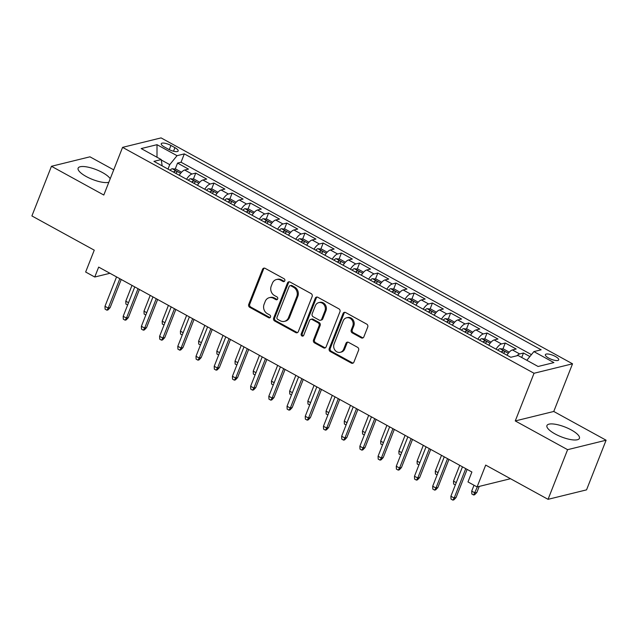 <?xml version="1.0" encoding="UTF-8"?>
<svg xmlns="http://www.w3.org/2000/svg" width="638" height="638" viewBox="0 0 638 638"><rect width="100%" height="100%" fill="white"/><g stroke="black" fill="none" stroke-linecap="round" stroke-linejoin="round"><path stroke-width="0.96" d="M284.803 280.808A1.539 1.348 -103.8 0 0 284.093 278.758L265.105 268.335A2.193 1.93 -103.8 0 0 262.553 269.3L248.724 304.39A2.193 1.93 -103.8 0 0 249.745 307.325L268.734 317.748A1.539 1.348 -103.8 0 0 269.81 315.02L267.354 313.673A7.026 6.173 -103.8 0 1 264.092 304.294L265.241 301.367A7.026 6.173 -103.8 0 1 269.284 297.683A7.026 6.173 -103.8 0 1 273.423 298.265L275.879 299.621A1.539 1.348 -103.8 0 0 277.666 298.943A1.539 1.348 -103.8 0 0 276.948 296.885L274.492 295.538A7.026 6.173 -103.8 0 1 271.23 286.159L272.386 283.24A7.026 6.173 -103.8 0 1 276.421 279.548A7.026 6.173 -103.8 0 1 280.56 280.138L283.017 281.486A1.539 1.348 -103.8 0 0 284.803 280.808M571.297 429.956A17.457 5.248 21.5 0 0 546.941 425.554A17.457 5.248 21.5 0 0 555.068 433.944A17.457 5.248 21.5 0 0 579.424 438.346A17.457 5.248 21.5 0 0 571.297 429.956M110.214 178.752A17.457 5.248 21.5 0 0 102.487 172.555A17.457 5.248 21.5 0 0 78.131 168.153A17.457 5.248 21.5 0 0 86.258 176.543A17.457 5.248 21.5 0 0 108.819 182.277M555.363 356.451A7.162 2.153 21.5 0 0 545.37 354.64A7.162 2.153 21.5 0 0 548.712 358.085A7.162 2.153 21.5 0 0 558.705 359.896A7.162 2.153 21.5 0 0 555.363 356.451M361.283 337.861A2.193 1.93 -103.8 0 0 363.843 336.888L367.719 327.047A2.193 1.93 -103.8 0 0 366.698 324.112L345.613 312.532A2.193 1.93 -103.8 0 0 343.061 313.505L329.232 348.595A2.193 1.93 -103.8 0 0 330.253 351.522L351.339 363.102A2.193 1.93 -103.8 0 0 353.899 362.137L358.58 350.246A2.193 1.93 -103.8 0 0 357.559 347.311L348.539 342.359A2.193 1.93 -103.8 0 0 345.979 343.324L343.659 349.225A5.878 5.16 -103.8 0 1 340.285 352.304A5.878 5.16 -103.8 0 1 334.966 350.174A5.878 5.16 -103.8 0 1 334.097 343.97L343.196 320.874A5.878 5.16 -103.8 0 1 346.578 317.788A5.878 5.16 -103.8 0 1 351.897 319.925A5.878 5.16 -103.8 0 1 352.758 326.122L351.243 329.974A2.193 1.93 -103.8 0 0 352.264 332.9L361.283 337.861L362.328 337.598A2.193 1.93 -103.8 0 0 363.078 337.829M113.716 169.868L89.95 156.82L51.455 166.287L31.9 215.939L94.257 250.176L85.651 272.019L94.751 277.02L98.667 267.091L471.897 472.008L467.981 481.937L477.088 486.938L510.512 478.715M567.605 449.678L606.1 440.212L553.76 411.47L515.265 420.936L567.605 449.678L548.05 499.331L485.693 465.094L477.088 486.938M515.265 420.936L534.038 373.27L122.576 147.362L161.071 137.896L572.533 363.804L534.038 373.27M51.455 166.287L103.803 195.029L122.576 147.362M312.141 296.526A2.193 1.93 -103.8 0 0 311.121 293.6L290.035 282.02A2.193 1.93 -103.8 0 0 287.483 282.993L273.654 318.083A2.193 1.93 -103.8 0 0 274.675 321.01L295.761 332.589A2.193 1.93 -103.8 0 0 298.321 331.616L312.141 296.526M317.828 297.276L338.914 308.856A2.193 1.93 -103.8 0 1 339.934 311.791L326.106 346.881A2.193 1.93 -103.8 0 1 323.554 347.846L314.526 342.893A2.193 1.93 -103.8 0 1 313.513 339.958L319.112 325.731A2.193 1.93 -103.8 0 0 318.099 322.796L312.11 319.51A2.193 1.93 -103.8 0 0 309.558 320.483L303.72 335.293A1.539 1.348 -103.8 0 1 301.216 333.921L315.268 298.249A2.193 1.93 -103.8 0 1 317.828 297.276M606.1 440.212L586.545 489.864L548.05 499.331M529.875 356.53L523.471 353.013L521.709 357.487M516.916 355.773A8.956 3.334 -61.2 0 1 519.675 353.946L512.394 349.943L516.19 349.01L505.264 343.013L502.896 349.026M496.053 349.193A8.956 3.334 -61.2 0 1 501.468 343.946L494.187 339.95L497.983 339.017L487.057 333.02L484.689 339.033M477.846 339.193A8.956 3.334 -61.2 0 1 483.261 333.953L475.98 329.958L479.776 329.017L468.85 323.019L466.482 329.033M459.639 329.2A8.956 3.334 -61.2 0 1 465.054 323.952L457.773 319.957L461.569 319.024L450.643 313.027L448.275 319.04M441.432 319.207A8.956 3.334 -61.2 0 1 446.847 313.96L439.566 309.964L443.362 309.031L432.436 303.034L430.068 309.047M423.233 309.207A8.956 3.334 -61.2 0 1 428.64 303.967L421.359 299.964L425.155 299.031L414.229 293.033L411.861 299.047M405.026 299.214A8.956 3.334 -61.2 0 1 410.433 293.966L403.152 289.971L406.948 289.038L396.031 283.041L393.662 289.054M386.819 289.213A8.956 3.334 -61.2 0 1 392.226 283.974L384.945 279.97L388.741 279.037L377.824 273.04L375.455 279.053M368.612 279.221A8.956 3.334 -61.2 0 1 374.027 273.973L366.738 269.978L370.534 269.045L359.617 263.047L357.248 269.061M350.406 269.22A8.956 3.334 -61.2 0 1 355.821 263.98L348.531 259.985L352.336 259.044L341.41 253.047L339.041 259.06M332.199 259.227A8.956 3.334 -61.2 0 1 337.614 253.988L330.325 249.984L334.129 249.051L323.203 243.054L320.834 249.067M313.992 249.235A8.956 3.334 -61.2 0 1 319.407 243.987L312.126 239.992L315.922 239.059L304.996 233.061L302.627 239.075M295.785 239.234A8.956 3.334 -61.2 0 1 301.2 233.994L293.919 229.991L297.715 229.058L286.789 223.061L284.42 229.074M277.578 229.241A8.956 3.334 -61.2 0 1 282.993 223.994L275.712 219.998L279.508 219.065L268.582 213.068L266.213 219.081M259.371 219.241A8.956 3.334 -61.2 0 1 264.786 214.001L257.505 209.998L261.301 209.065L250.375 203.067L248.007 209.081M241.164 209.248A8.956 3.334 -61.2 0 1 246.579 204.001L239.298 200.005L243.094 199.072L232.168 193.075L229.8 199.088M222.957 199.247A8.956 3.334 -61.2 0 1 228.372 194.008L221.091 190.012L224.887 189.079L213.961 183.074L211.593 189.095M204.758 189.255A8.956 3.334 -61.2 0 1 210.165 184.015L202.884 180.012L206.68 179.079L195.754 173.081L191.958 174.014A8.956 3.334 118.8 0 0 186.551 179.262M193.386 179.095L195.754 173.081M164.476 147.043L168.48 149.244A6.938 2.089 21.5 0 0 178.161 150.991A6.938 2.089 21.5 0 0 174.932 147.657L170.928 145.456A6.938 2.089 21.5 0 0 161.247 143.709A6.938 2.089 21.5 0 0 164.476 147.043M526.821 360.295L533.886 351.602L541.168 349.807L184.326 153.886L177.037 155.68L169.748 164.644L168.001 169.078M533.886 351.602L553.912 362.599L538.097 366.483L518.072 355.486L510.791 357.28L153.941 161.358L161.231 159.564L141.197 148.574L157.012 144.682L177.037 155.68M531.438 354.616L181.04 162.227L177.555 163.089L188.473 169.086L184.677 170.019A8.956 3.334 118.8 0 0 179.262 175.259M210.165 184.015L213.961 183.074M228.372 194.008L232.168 193.075M246.579 204.001L250.375 203.067M264.786 214.001L268.582 213.068M282.993 223.994L286.789 223.061M301.2 233.994L304.996 233.061M319.407 243.987L323.203 243.054M337.614 253.988L341.41 253.047M355.821 263.98L359.617 263.047M374.027 273.973L377.824 273.04M392.226 283.974L396.031 283.041M410.433 293.966L414.229 293.033M428.64 303.967L432.436 303.034M446.847 313.96L450.643 313.027M465.054 323.952L468.85 323.019M483.261 333.953L487.057 333.02M501.468 343.946L505.264 343.013M519.675 353.946L523.471 353.013M169.748 164.644L161.294 160.002M553.76 411.47L572.533 363.804M94.751 277.02L109.951 273.287M175.187 169.102L177.555 163.089M181.04 162.227L184.326 153.886M162.164 165.872L161.231 159.564M202.884 180.012A8.956 3.334 118.8 0 0 197.469 185.259M221.091 190.012A8.956 3.334 118.8 0 0 215.676 195.252M239.298 200.005A8.956 3.334 118.8 0 0 233.883 205.245M257.505 209.998A8.956 3.334 118.8 0 0 252.09 215.245M275.712 219.998A8.956 3.334 118.8 0 0 270.297 225.238M293.919 229.991A8.956 3.334 118.8 0 0 288.504 235.239M312.126 239.992A8.956 3.334 118.8 0 0 306.711 245.231M330.325 249.984A8.956 3.334 118.8 0 0 324.917 255.232M348.531 259.985A8.956 3.334 118.8 0 0 343.124 265.225M366.738 269.978A8.956 3.334 118.8 0 0 361.331 275.217M384.945 279.97A8.956 3.334 118.8 0 0 379.538 285.218M403.152 289.971A8.956 3.334 118.8 0 0 397.737 295.211M421.359 299.964A8.956 3.334 118.8 0 0 415.944 305.211M439.566 309.964A8.956 3.334 118.8 0 0 434.151 315.204M457.773 319.957A8.956 3.334 118.8 0 0 452.358 325.205M475.98 329.958A8.956 3.334 118.8 0 0 470.565 335.197M494.187 339.95A8.956 3.334 118.8 0 0 488.772 345.19M512.394 349.943A8.956 3.334 118.8 0 0 506.979 355.191M157.004 157.251L157.012 144.682M284.412 281.366A1.539 1.348 -103.8 0 1 284.062 281.23L281.597 279.883A7.026 6.173 -103.8 0 0 277.466 279.292L276.421 279.548M269.284 297.683L270.321 297.428A7.026 6.173 -103.8 0 1 274.46 298.01L276.916 299.366A1.539 1.348 -103.8 0 0 277.275 299.493M264.355 268.104A2.193 1.93 -103.8 0 0 263.59 269.045L249.769 304.135A2.193 1.93 -103.8 0 0 250.79 307.069L269.778 317.493A1.539 1.348 -103.8 0 0 270.129 317.628M289.285 281.797A2.193 1.93 -103.8 0 0 288.52 282.73L274.699 317.82A2.193 1.93 -103.8 0 0 275.72 320.755L296.806 332.334A2.193 1.93 -103.8 0 0 297.555 332.558M290.928 285.832A1.539 1.348 -103.8 0 0 289.134 286.51L277.004 317.309A1.539 1.348 -103.8 0 0 277.721 319.359L280.305 320.786A7.026 6.173 -103.8 0 0 284.444 321.369A7.026 6.173 -103.8 0 0 288.488 317.684L296.782 296.63A7.026 6.173 -103.8 0 0 293.52 287.252L290.928 285.832L291.965 285.577A1.539 1.348 -103.8 0 0 291.064 285.441L290.019 285.704M284.444 321.369L285.489 321.113A7.026 6.173 -103.8 0 0 289.524 317.429L288.488 317.684M291.965 285.577L294.557 286.996A7.026 6.173 -103.8 0 1 297.818 296.375L289.524 317.429M310.818 319.327L311.854 319.072A2.193 1.93 -103.8 0 1 313.146 319.255L319.136 322.541A2.193 1.93 -103.8 0 1 320.156 325.476L314.55 339.703A2.193 1.93 -103.8 0 0 315.571 342.638L324.59 347.59A2.193 1.93 -103.8 0 0 325.348 347.814M317.07 297.053A2.193 1.93 -103.8 0 0 316.312 297.994L302.26 333.666A1.539 1.348 -103.8 0 0 303.321 335.851M324.933 310.961A5.878 5.16 -103.8 0 0 324.064 304.765A5.878 5.16 -103.8 0 0 318.745 302.627A5.878 5.16 -103.8 0 0 315.371 305.714L312.165 313.848A2.193 1.93 -103.8 0 0 313.186 316.783L319.167 320.069A2.193 1.93 -103.8 0 0 321.727 319.104L324.933 310.961L325.97 310.706A5.878 5.16 -103.8 0 0 325.109 304.509A5.878 5.16 -103.8 0 0 319.79 302.372L318.745 302.627M320.467 320.252L321.504 319.997A2.193 1.93 -103.8 0 0 322.764 318.848L321.727 319.104M325.97 310.706L322.764 318.848M346.578 317.788L347.614 317.533A5.878 5.16 -103.8 0 1 352.934 319.67A5.878 5.16 -103.8 0 1 353.803 325.866L352.28 329.718A2.193 1.93 -103.8 0 0 353.3 332.645L362.328 337.598M340.285 352.304L341.322 352.048A5.878 5.16 -103.8 0 0 344.703 348.97L343.659 349.225M347.79 342.127A2.193 1.93 -103.8 0 0 347.024 343.069L344.703 348.97M344.863 312.309A2.193 1.93 -103.8 0 0 344.097 313.25L330.277 348.34A2.193 1.93 -103.8 0 0 331.297 351.267L352.383 362.847A2.193 1.93 -103.8 0 0 353.133 363.078M181.519 172.26L176.064 169.206L172.164 168.719A5.933 2.209 118.8 0 0 170.091 170.226M175.737 173.321A5.933 2.209 -61.2 0 1 176.933 172.26C177.133 171.335 176.407 170.936 174.748 171.056A5.933 2.209 118.8 0 0 173.552 172.124M127.632 305.004L125.909 304.063L125.782 301.184L132.002 285.393M125.782 301.184L128.541 302.699M119.832 278.71L108.253 308.098L110.127 307.636L107.966 309.924L106.921 310.18L108.253 308.098L104.975 306.304L116.555 276.908M110.127 307.636L121.22 279.476M106.921 310.18L105.103 309.183L104.975 306.304M199.726 182.253L194.271 179.206L190.371 178.72A5.933 2.209 118.8 0 0 188.298 180.219M193.944 183.321A5.933 2.209 -61.2 0 1 195.14 182.253C195.34 181.336 194.614 180.929 192.955 181.056A5.933 2.209 118.8 0 0 191.759 182.117M145.839 315.005L144.116 314.055L143.989 311.177L150.209 295.386M143.989 311.177L146.748 312.692M217.933 192.253L212.478 189.199L208.578 188.712A5.933 2.209 118.8 0 0 206.505 190.22M212.151 193.314A5.933 2.209 -61.2 0 1 213.347 192.253C213.547 191.328 212.821 190.929 211.162 191.049A5.933 2.209 118.8 0 0 209.966 192.118M164.046 324.997L162.323 324.056L162.196 321.177L168.416 305.387M162.196 321.177L164.955 322.692M236.14 202.246L230.685 199.2L226.785 198.713A5.933 2.209 118.8 0 0 224.712 200.212M230.358 203.315A5.933 2.209 -61.2 0 1 231.546 202.246C231.754 201.321 231.02 200.922 229.361 201.05A5.933 2.209 118.8 0 0 228.173 202.11M182.245 334.998L180.53 334.049L180.402 331.17L186.623 315.379M180.402 331.17L183.162 332.685M254.347 212.247L248.892 209.192L244.992 208.706A5.933 2.209 118.8 0 0 242.919 210.205M248.565 213.307A5.933 2.209 -61.2 0 1 249.753 212.239C249.96 211.322 249.227 210.923 247.568 211.042A5.933 2.209 118.8 0 0 246.38 212.111M200.452 344.991L198.737 344.049L198.609 341.171L204.83 325.38M198.609 341.171L201.361 342.678M138.039 288.703L126.46 318.099L128.334 317.636L126.172 319.917L125.128 320.172L126.46 318.099L123.182 316.296L134.762 286.909M128.334 317.636L139.427 289.469M125.128 320.172L123.309 319.175L123.182 316.296M156.246 298.704L144.667 328.091L146.541 327.629L144.379 329.918L143.335 330.173L144.667 328.091L141.389 326.289L152.968 296.901M146.541 327.629L157.634 299.469M143.335 330.173L141.516 329.168L141.389 326.289M174.445 308.696L162.873 338.084L164.748 337.63L162.586 339.91L161.542 340.166L162.873 338.084L159.596 336.29L171.175 306.902M164.748 337.63L175.841 309.462M161.542 340.166L159.723 339.169L159.596 336.29M192.652 318.697L181.08 348.085L182.954 347.622L180.793 349.911L179.749 350.166L181.08 348.085L177.803 346.282L189.374 316.895M182.954 347.622L194.048 319.455M179.749 350.166L177.93 349.161L177.803 346.282M272.546 222.239L267.099 219.193L263.191 218.706A5.933 2.209 118.8 0 0 261.125 220.206M266.772 223.3A5.933 2.209 -61.2 0 1 267.96 222.239C268.167 221.314 267.434 220.915 265.775 221.035A5.933 2.209 118.8 0 0 264.587 222.104M218.659 354.991L216.944 354.042L216.816 351.163L223.037 335.373M216.816 351.163L219.568 352.678M210.859 328.69L199.287 358.077L201.153 357.623L198.992 359.904L197.955 360.159L199.287 358.077L196.01 356.283L207.581 326.895M201.153 357.623L212.255 329.455M197.955 360.159L196.137 359.162L196.01 356.283M290.753 232.24L285.306 229.186L281.398 228.699A5.933 2.209 118.8 0 0 279.332 230.198M284.979 233.301A5.933 2.209 -61.2 0 1 286.167 232.232C286.374 231.315 285.641 230.916 283.982 231.036A5.933 2.209 118.8 0 0 282.793 232.096M236.865 364.984L235.151 364.043L235.023 361.164L241.244 345.373M235.023 361.164L237.775 362.671M308.959 242.233L303.513 239.178L299.605 238.692A5.933 2.209 118.8 0 0 297.539 240.199M303.186 243.293A5.933 2.209 -61.2 0 1 304.374 242.233C304.573 241.308 303.847 240.909 302.189 241.028A5.933 2.209 118.8 0 0 301 242.097M255.072 374.977L253.358 374.035L253.23 371.156L259.451 355.366M253.23 371.156L255.982 372.672M327.166 252.225L321.712 249.179L317.812 248.692A5.933 2.209 118.8 0 0 315.746 250.192M321.392 253.294A5.933 2.209 -61.2 0 1 322.581 252.225C322.78 251.308 322.054 250.901 320.396 251.029A5.933 2.209 118.8 0 0 319.207 252.09M273.279 384.977L271.565 384.028L271.437 381.149L277.65 365.359M271.437 381.149L274.188 382.664M345.373 262.226L339.918 259.172L336.019 258.685A5.933 2.209 118.8 0 0 333.953 260.192M339.591 263.287A5.933 2.209 -61.2 0 1 340.788 262.226C340.987 261.301 340.261 260.902 338.603 261.022A5.933 2.209 118.8 0 0 337.414 262.09M291.486 394.97L289.764 394.029L289.636 391.15L295.857 375.359M289.636 391.15L292.395 392.665M363.58 272.219L358.125 269.172L354.226 268.686A5.933 2.209 118.8 0 0 352.16 270.185M357.798 273.287A5.933 2.209 -61.2 0 1 358.995 272.219C359.194 271.294 358.468 270.895 356.809 271.022A5.933 2.209 118.8 0 0 355.613 272.083M309.693 404.971L307.971 404.021L307.843 401.142L314.063 385.352M307.843 401.142L310.602 402.658M229.066 338.69L217.494 368.078L219.36 367.616L217.199 369.896L216.162 370.16L217.494 368.078L214.216 366.276L225.788 336.888M219.36 367.616L230.462 339.448M216.162 370.16L214.344 369.155L214.216 366.276M247.273 348.683L235.701 378.071L237.567 377.608L235.406 379.897L234.369 380.152L235.701 378.071L232.423 376.276L243.995 346.881M237.567 377.608L248.668 349.449M234.369 380.152L232.551 379.155L232.423 376.276M265.48 358.676L253.9 388.071L255.774 387.609L253.613 389.89L252.576 390.145L253.9 388.071L250.63 386.269L262.202 356.881M255.774 387.609L266.867 359.441M252.576 390.145L250.75 389.148L250.63 386.269M283.687 368.676L272.107 398.064L273.981 397.602L271.82 399.89L270.783 400.146L272.107 398.064L268.829 396.262L280.409 366.874M273.981 397.602L285.074 369.442M270.783 400.146L268.957 399.141L268.829 396.262M301.894 378.669L290.314 408.057L292.188 407.602L290.027 409.883L288.99 410.138L290.314 408.057L287.036 406.262L298.616 376.875M292.188 407.602L303.281 379.435M288.99 410.138L287.164 409.141L287.036 406.262M381.787 282.219L376.332 279.165L372.433 278.678A5.933 2.209 118.8 0 0 370.367 280.178M376.005 283.28A5.933 2.209 -61.2 0 1 377.202 282.211C377.401 281.294 376.675 280.895 375.016 281.015A5.933 2.209 118.8 0 0 373.82 282.084M327.9 414.963L326.178 414.022L326.05 411.143L332.27 395.353M326.05 411.143L328.809 412.65M320.101 388.67L308.521 418.057L310.395 417.595L308.234 419.884L307.197 420.139L308.521 418.057L305.243 416.255L316.823 386.867M310.395 417.595L321.488 389.427M307.197 420.139L305.371 419.134L305.243 416.255M399.994 292.212L394.539 289.166L390.639 288.679A5.933 2.209 118.8 0 0 388.574 290.178M394.212 293.273A5.933 2.209 -61.2 0 1 395.408 292.212C395.608 291.287 394.882 290.888 393.223 291.008A5.933 2.209 118.8 0 0 392.027 292.076M346.107 424.956L344.384 424.015L344.257 421.136L350.477 405.345M344.257 421.136L347.016 422.651M338.307 398.662L326.728 428.05L328.602 427.596L326.441 429.876L325.396 430.132L326.728 428.05L323.45 426.256L335.03 396.86M328.602 427.596L339.695 399.428M325.396 430.132L323.578 429.135L323.45 426.256M418.201 302.213L412.746 299.158L408.846 298.672A5.933 2.209 118.8 0 0 406.773 300.171M412.419 303.273A5.933 2.209 -61.2 0 1 413.615 302.205C413.815 301.288 413.089 300.889 411.43 301.008A5.933 2.209 118.8 0 0 410.234 302.069M364.314 434.956L362.591 434.015L362.464 431.136L368.684 415.346M362.464 431.136L365.223 432.644M356.514 408.663L344.935 438.051L346.809 437.588L344.648 439.869L343.603 440.132L344.935 438.051L341.657 436.248L353.237 406.861M346.809 437.588L357.902 409.421M343.603 440.132L341.785 439.127L341.657 436.248M436.408 312.205L430.953 309.151L427.053 308.664A5.933 2.209 118.8 0 0 424.98 310.172M430.626 313.266A5.933 2.209 -61.2 0 1 431.822 312.205C432.022 311.28 431.296 310.881 429.637 311.001A5.933 2.209 118.8 0 0 428.441 312.07M382.521 444.949L380.798 444.008L380.671 441.129L386.891 425.339M380.671 441.129L383.43 442.644M374.721 418.656L363.142 448.043L365.016 447.581L362.855 449.87L361.81 450.125L363.142 448.043L359.864 446.249L371.444 416.853M365.016 447.581L376.109 419.421M361.81 450.125L359.991 449.128L359.864 446.249M454.615 322.198L449.16 319.152L445.26 318.665A5.933 2.209 118.8 0 0 443.187 320.164M448.833 323.267A5.933 2.209 -61.2 0 1 450.021 322.198C450.229 321.281 449.503 320.874 447.844 321.002A5.933 2.209 118.8 0 0 446.648 322.062M400.728 454.95L399.005 454.001L398.878 451.122L405.098 435.331M398.878 451.122L401.637 452.637M392.928 428.648L381.349 458.044L383.223 457.582L381.061 459.862L380.017 460.118L381.349 458.044L378.071 456.242L389.651 426.854M383.223 457.582L394.316 429.414M380.017 460.118L378.198 459.121L378.071 456.242M472.822 332.199L467.367 329.144L463.467 328.658A5.933 2.209 118.8 0 0 461.394 330.165M467.04 333.259A5.933 2.209 -61.2 0 1 468.228 332.199C468.436 331.274 467.702 330.875 466.043 330.994A5.933 2.209 118.8 0 0 464.855 332.063M418.927 464.942L417.212 464.001L417.085 461.122L423.305 445.332M417.085 461.122L419.844 462.638M411.127 438.649L399.555 468.037L401.43 467.574L399.268 469.863L398.224 470.118L399.555 468.037L396.278 466.234L407.857 436.847M401.43 467.574L412.523 439.415M398.224 470.118L396.405 469.113L396.278 466.234M491.029 342.191L485.574 339.145L481.674 338.658A5.933 2.209 118.8 0 0 479.601 340.158M485.247 343.26A5.933 2.209 -61.2 0 1 486.435 342.191C486.642 341.266 485.909 340.867 484.25 340.995A5.933 2.209 118.8 0 0 483.062 342.056M437.134 474.943L435.419 473.994L435.291 471.115L441.512 455.325M435.291 471.115L438.043 472.63M509.228 352.192L503.781 349.138L499.873 348.651A5.933 2.209 118.8 0 0 497.807 350.15M503.454 353.253A5.933 2.209 -61.2 0 1 504.642 352.184C504.849 351.267 504.116 350.868 502.457 350.988A5.933 2.209 118.8 0 0 501.269 352.056M455.341 484.936L453.626 483.995L453.498 481.116L459.719 465.325M453.498 481.116L456.25 482.623M476.849 492.448L474.688 494.729L473.651 494.984L471.833 493.987L471.705 491.108L474.983 492.911L476.849 492.448L479.234 486.411M473.651 494.984L477.36 486.874M471.705 491.108L474.01 485.247M429.334 448.642L417.762 478.029L419.637 477.575L417.475 479.856L416.431 480.111L417.762 478.029L414.485 476.235L426.056 446.847M419.637 477.575L430.73 449.407M416.431 480.111L414.612 479.114L414.485 476.235M447.541 458.642L435.969 488.03L437.835 487.568L435.674 489.856L434.637 490.112L435.969 488.03L432.692 486.228L444.263 456.84M437.835 487.568L448.937 459.4M434.637 490.112L432.819 489.107L432.692 486.228M465.748 468.635L454.176 498.023L456.042 497.568L453.881 499.849L452.844 500.104L454.176 498.023L450.899 496.228L462.47 466.833M456.042 497.568L467.144 469.401M452.844 500.104L451.026 499.107L450.899 496.228M191.958 174.014L184.677 170.019M169.277 149.651L170.928 145.456M173.528 151.23L174.932 147.657M281.597 279.883L280.56 280.138M276.916 299.366L275.879 299.621M274.46 298.01L273.423 298.265M269.778 317.493L268.734 317.748M250.79 307.069L249.745 307.325M249.769 304.135L248.724 304.39M263.59 269.045L262.553 269.3M284.062 281.23L283.017 281.486M296.806 332.334L295.761 332.589M275.72 320.755L274.675 321.01M274.699 317.82L273.654 318.083M288.52 282.73L287.483 282.993M297.818 296.375L296.782 296.63M294.557 286.996L293.52 287.252M324.59 347.59L323.554 347.846M315.571 342.638L314.526 342.893M314.55 339.703L313.513 339.958M320.156 325.476L319.112 325.731M319.136 322.541L318.099 322.796M313.146 319.255L312.11 319.51M302.26 333.666L301.216 333.921M316.312 297.994L315.268 298.249M353.3 332.645L352.264 332.9M352.28 329.718L351.243 329.974M353.803 325.866L352.758 326.122M347.024 343.069L345.979 343.324M352.383 362.847L351.339 363.102M331.297 351.267L330.253 351.522M330.277 348.34L329.232 348.595M344.097 313.25L343.061 313.505M180.618 173.321L172.26 168.735M174.19 172.475L174.748 171.056M198.825 183.313L190.467 178.728M192.397 182.468L192.955 181.056M217.032 193.314L208.674 188.728M210.604 192.469L211.162 191.049M235.239 203.307L226.881 198.721M228.811 202.461L229.361 201.05M253.446 213.307L245.088 208.722M247.018 212.454L247.568 211.042M271.644 223.3L263.295 218.714M265.217 222.455L265.775 221.035M289.851 233.301L281.502 228.707M283.424 232.447L283.982 231.036M308.058 243.293L299.708 238.708M301.63 242.448L302.189 241.028M326.265 253.286L317.915 248.7M319.837 252.441L320.396 251.029M344.472 263.287L336.114 258.701M338.044 262.433L338.603 261.022M362.679 273.279L354.321 268.694M356.251 272.434L356.809 271.022M380.886 283.28L372.528 278.694M374.458 282.427L375.016 281.015M399.093 293.273L390.735 288.687M392.665 292.427L393.223 291.008M417.3 303.273L408.942 298.68M410.872 302.42L411.43 301.008M435.507 313.266L427.149 308.68M429.079 312.421L429.637 311.001M453.714 323.259L445.356 318.673M447.286 322.413L447.844 321.002M471.921 333.259L463.563 328.674M465.493 332.406L466.043 330.994M490.12 343.252L481.77 338.666M483.692 342.407L484.25 340.995M508.326 353.253L499.977 348.659M501.899 352.399L502.457 350.988"/></g></svg>
